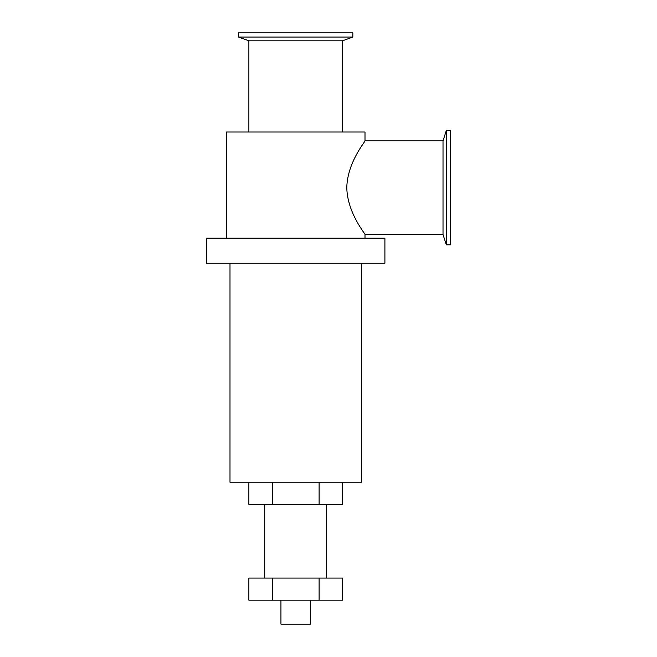 <?xml version="1.0" encoding="UTF-8"?>
<svg xmlns="http://www.w3.org/2000/svg" width="657" height="657" viewBox="0 0 657 657"><rect width="100%" height="100%" fill="white"/><g stroke="black" fill="none" stroke-linecap="round" stroke-linejoin="round"><path stroke-width="0.99" d="M319.105 578.07L342.519 578.07L342.519 600.186L248.863 600.186L248.863 578.07L319.105 578.07L319.105 600.186M272.277 578.07L272.277 600.186M248.863 482.222L248.863 504.338L342.519 504.338L342.519 482.222M272.277 482.222L272.277 504.338M319.105 482.222L319.105 504.338M206.479 238.179L384.903 238.179L384.903 263.252L206.479 263.252L206.479 238.179M280.941 600.186L280.941 624.15L310.433 624.15L310.433 600.186M326.66 504.338L326.66 578.07M229.999 263.252L229.999 482.222L361.383 482.222L361.383 263.252M443.015 140.861L443.015 234.5L364.996 234.5C365.834 234.467 347.307 213.213 346.789 187.68C347.307 162.148 365.834 140.894 364.996 140.861L443.015 140.861L446.317 130.538L450.521 130.538L450.521 244.815L446.317 244.815L446.317 130.538M248.872 132.016L248.872 40.808L342.511 40.808L342.511 132.016M248.872 40.808L238.548 37.055L352.834 37.055L342.511 40.808M238.548 37.055L238.548 32.85L352.834 32.85L352.834 37.055M226.386 238.179L226.386 132.016L364.996 132.016L364.996 140.861M364.996 234.5L364.996 238.179M264.722 578.07L264.722 504.338M443.015 234.5L446.317 244.815"/></g></svg>
